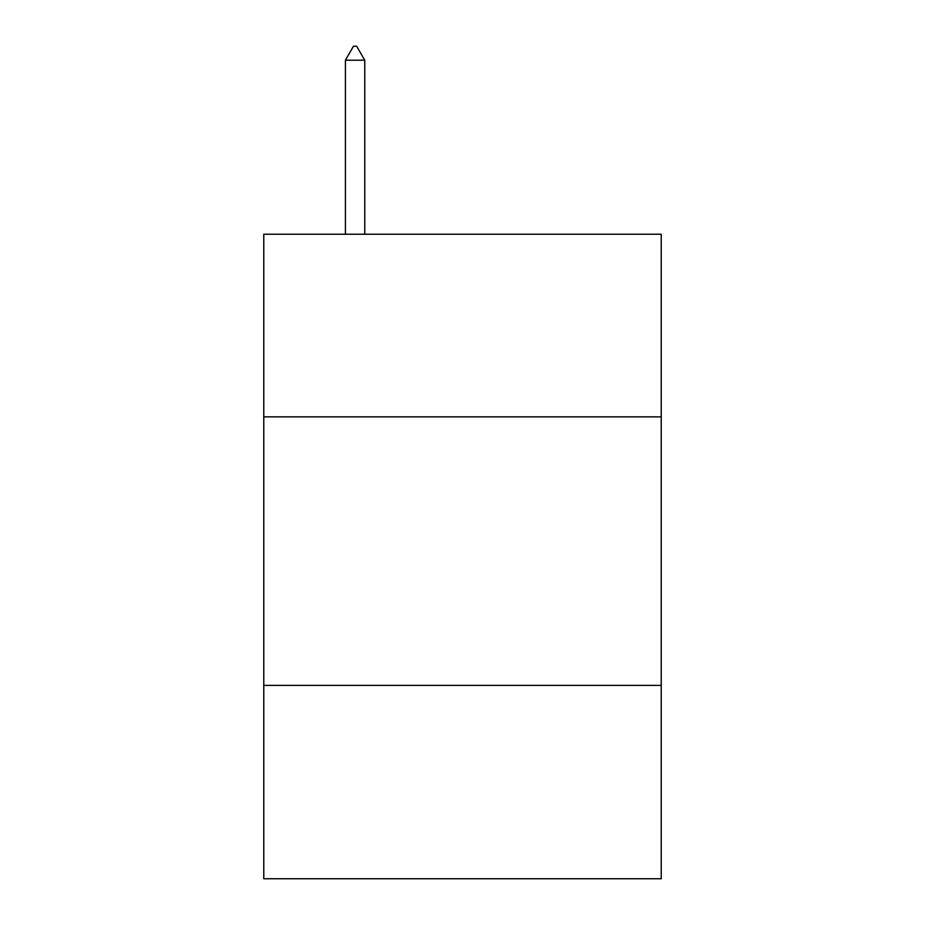<?xml version="1.0" encoding="UTF-8"?>
<svg xmlns="http://www.w3.org/2000/svg" width="925" height="925" viewBox="0 0 925 925"><rect width="100%" height="100%" fill="white"/><g stroke="black" fill="none" stroke-linecap="round" stroke-linejoin="round"><path stroke-width="1.39" d="M661.225 416.851L661.225 234.233L263.775 234.233L263.775 416.851L661.225 416.851L661.225 878.75L263.775 878.75L263.775 416.851M661.225 685.39L263.775 685.39M364.751 60.218L356.692 46.25L353.466 46.25L345.418 60.218L364.751 60.218L364.751 234.233M345.418 60.218L345.418 234.233"/></g></svg>
